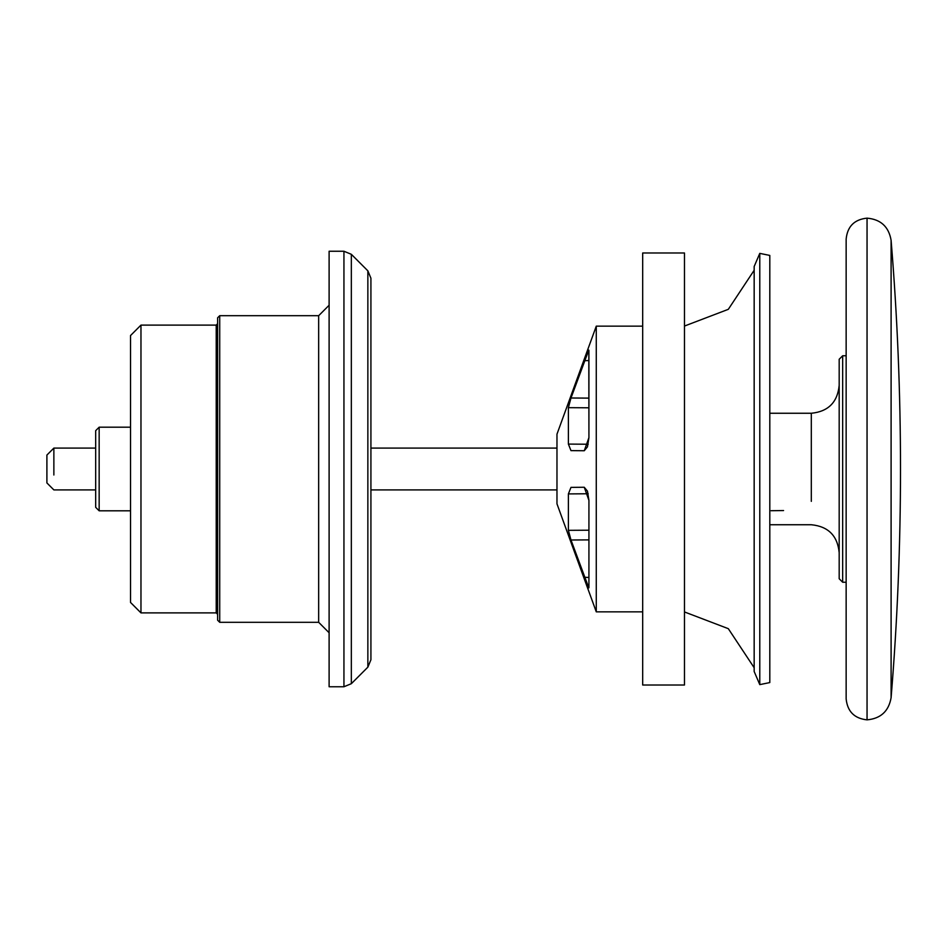 <?xml version="1.0" encoding="UTF-8"?>
<svg xmlns="http://www.w3.org/2000/svg" width="938" height="938" viewBox="0 0 938 938"><rect width="100%" height="100%" fill="white"/><g stroke="black" fill="none" stroke-linecap="round" stroke-linejoin="round"><path stroke-width="1.41" d="M130.523 581.959L130.523 356.041M140.97 392.401L140.97 612.889L130.523 602.442L130.523 335.558L140.97 325.111L140.97 392.401M217.616 597.002L217.616 323.716L216.221 325.111L216.221 612.889L140.97 612.889L140.97 325.111L216.221 325.111L216.221 612.889L217.616 614.284M329.109 305.249L318.662 315.696L318.662 622.304L318.662 315.696L219.715 315.696L219.715 622.304L217.616 620.206L217.616 317.794L219.715 315.696L219.715 622.304L318.662 622.304L329.109 632.751M95.676 501.443L95.676 436.557M130.523 427.189L99.158 427.189L99.158 510.811L95.676 507.329L95.676 430.671L99.158 427.189L99.158 510.811L130.523 510.811M53.865 475.003L53.865 448.094L53.865 475.003M95.676 448.094L53.865 448.094L46.9 455.059L46.9 482.941L53.865 489.906L95.676 489.906M46.9 482.355L46.9 455.645M370.92 287.638L370.92 278.223L367.86 270.836L367.86 667.164L367.86 270.836L351.34 254.304L351.34 683.696L351.34 254.304L343.941 251.243L343.941 686.757L343.941 251.243L329.109 251.243L329.109 686.757L343.941 686.757L351.34 683.696L367.86 667.164L370.92 659.777L370.92 287.638L370.92 650.362M329.109 678.045L329.109 261.995M684.482 252.99L684.482 685.01L642.682 685.01L642.682 252.99L684.482 252.99M684.482 266.263L684.482 671.737M642.682 671.737L642.682 266.263M754.164 266.509L754.164 671.491L754.164 266.509L759.78 253.377L759.78 684.623L754.164 671.491M769.711 256.449L769.805 255.429L759.78 253.377L759.78 684.623L769.805 682.571L769.711 681.551M588.783 350.097L570.984 398.005L588.923 398.111L570.984 398.005L568.381 407.667L588.923 407.796L568.381 407.667L568.381 444.084L588.208 444.237L568.381 444.084L570.984 450.627L584.257 450.744L587.469 446.851L588.923 437.659L588.806 350.097M588.208 493.763L568.381 493.916L568.381 530.333L588.923 530.205L568.381 530.333L570.984 539.995L588.923 539.889L570.984 539.995L584.257 577.269L588.923 587.563L588.923 500.341L587.469 491.149L584.257 487.256L570.984 487.373L568.381 493.916L588.208 493.763M588.923 350.437L588.923 437.659L584.257 450.744L570.984 450.627L568.381 444.084L568.381 407.667L570.984 398.005L584.257 360.731L588.923 360.544L584.257 360.731L587.528 352.313M588.923 577.456L584.257 577.269L588.923 577.456M588.818 587.903L570.984 539.995L568.381 530.333L568.381 493.916L570.984 487.373L584.257 487.256L588.923 500.341L588.923 587.563M642.682 326.154L596.275 326.154L596.275 611.846L556.973 503.835L556.973 434.165L556.973 503.835L556.973 434.165L596.275 326.154L596.275 611.846L596.275 326.154L556.973 434.165M769.805 413.259L811.311 413.259L811.311 501.349M783.57 510.553L771.118 510.718M846.146 355.772L842.664 355.772L842.664 582.228L839.182 578.746L839.182 379.632M846.146 582.228L842.664 582.228L842.664 355.772L839.182 359.254L839.182 558.368M891.1 240.292L891.1 697.708C903.634 545.236 903.634 392.764 891.1 240.292C888.767 226.738 880.759 219.363 867.052 218.144L867.052 719.856C854.448 718.52 847.471 711.555 846.146 698.951L846.146 239.049L846.146 698.951M891.1 697.708L891.1 240.292L891.1 697.708C888.732 711.215 880.712 718.602 867.052 719.856L867.052 218.144C854.401 219.433 847.436 226.398 846.146 239.049M370.92 489.906L556.973 489.906M370.92 448.094L556.973 448.094M769.805 255.429L769.805 682.571M754.164 667.727L728.31 628.671L684.482 611.951M754.164 270.273L728.31 309.329L684.482 326.049M642.682 611.846L596.275 611.846M839.182 552.623C837.517 535.692 828.231 526.406 811.311 524.741L769.805 524.741M811.311 413.259C828.231 411.594 837.517 402.308 839.182 385.377"/></g></svg>
